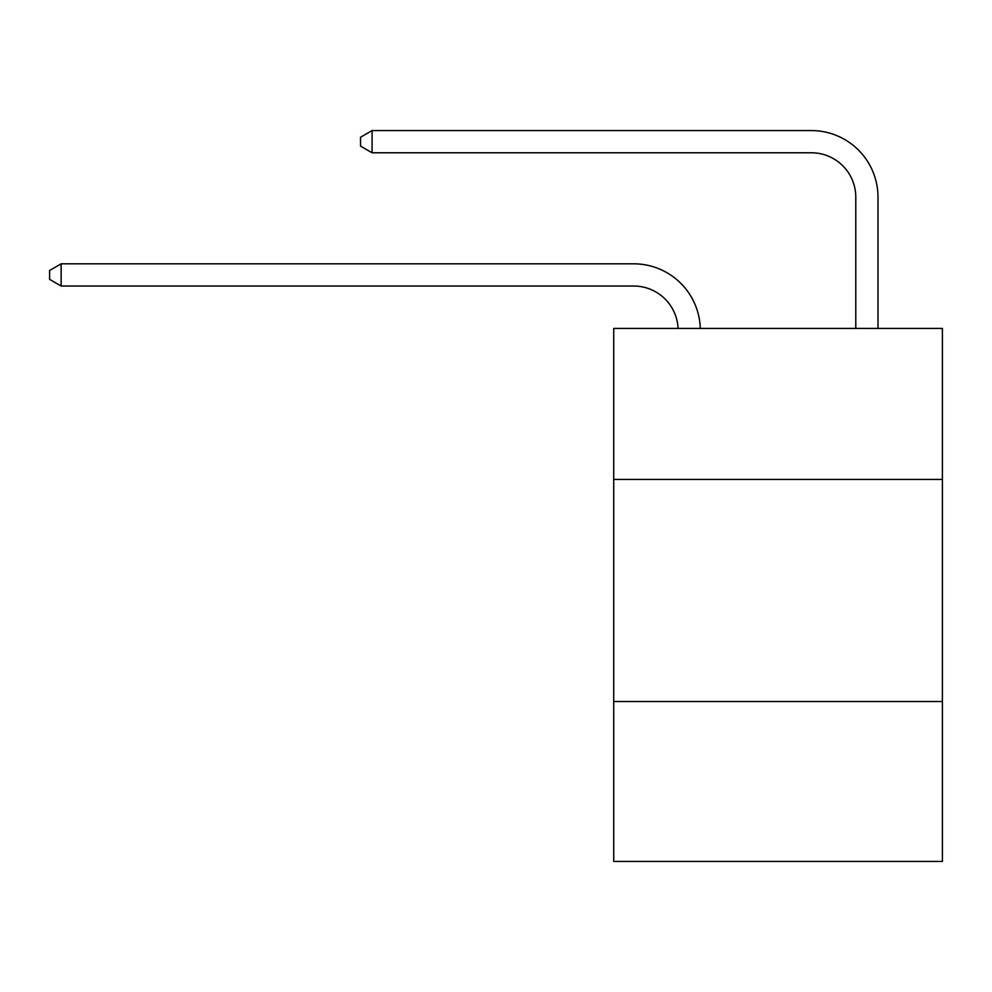 <?xml version="1.0" encoding="UTF-8"?>
<svg xmlns="http://www.w3.org/2000/svg" width="992" height="992" viewBox="0 0 992 992"><rect width="100%" height="100%" fill="white"/><g stroke="black" fill="none" stroke-linecap="round" stroke-linejoin="round"><path stroke-width="1.49" d="M942.4 479.434L942.4 328.414L613.713 328.414L613.713 479.434L942.4 479.434L942.4 861.428L613.713 861.428L613.713 479.434M942.4 701.518L613.713 701.518M633.69 286.031A44.417 44.417 178.8 0 1 678.069 328.414A44.417 44.417 0 0 0 633.69 286.031L61.144 286.031L49.6 279.372L49.6 270.494L61.144 263.822L633.69 263.822A66.625 66.625 -1.2 0 1 700.29 328.414M855.786 328.414L855.786 197.197A44.417 44.417 0 0 0 811.369 152.78L372.074 152.78L360.53 146.122L360.53 137.231L372.074 130.572L811.369 130.572A66.625 66.625 1.2 0 1 877.994 197.197L877.994 328.414M855.786 197.197A44.417 44.417 -178.8 0 0 811.369 152.78A44.417 44.417 -178.8 0 1 855.786 197.197A44.417 44.417 -178.8 0 0 811.369 152.78A44.417 44.417 -178.8 0 1 855.786 197.197A44.417 44.417 -178.8 0 0 811.369 152.78A44.417 44.417 -178.8 0 1 855.786 197.197A44.417 44.417 -178.8 0 0 811.369 152.78A44.417 44.417 -178.8 0 1 855.786 197.197A44.417 44.417 -178.8 0 0 811.369 152.78A44.417 44.417 -178.8 0 1 855.786 197.197A44.417 44.417 -178.8 0 0 811.369 152.78A44.417 44.417 -178.8 0 1 855.786 197.197A44.417 44.417 -178.8 0 0 811.369 152.78A44.417 44.417 -178.8 0 1 855.786 197.197A44.417 44.417 -178.8 0 0 811.369 152.78A44.417 44.417 -178.8 0 1 855.786 197.197A44.417 44.417 -178.8 0 0 811.369 152.78A44.417 44.417 -178.8 0 1 855.786 197.197A44.417 44.417 -178.8 0 0 811.369 152.78A44.417 44.417 -178.8 0 1 855.786 197.197A44.417 44.417 -178.8 0 0 811.369 152.78A44.417 44.417 -178.8 0 1 855.786 197.197A44.417 44.417 -178.8 0 0 811.369 152.78A44.417 44.417 -178.8 0 1 855.786 197.197A44.417 44.417 -178.8 0 0 811.369 152.78A44.417 44.417 -178.8 0 1 855.786 197.197A44.417 44.417 -178.8 0 0 811.369 152.78A44.417 44.417 -178.8 0 1 855.786 197.197A44.417 44.417 -178.8 0 0 811.369 152.78A44.417 44.417 -178.8 0 1 855.786 197.197A44.417 44.417 -178.8 0 0 811.369 152.78A44.417 44.417 -178.8 0 1 855.786 197.197A44.417 44.417 -178.8 0 0 811.369 152.78A44.417 44.417 -178.8 0 1 855.786 197.197A44.417 44.417 -178.8 0 0 811.369 152.78A44.417 44.417 -178.8 0 1 855.786 197.197A44.417 44.417 -178.8 0 0 811.369 152.78A44.417 44.417 -178.8 0 1 855.786 197.197A44.417 44.417 -178.8 0 0 811.369 152.78M61.144 263.822L61.144 286.031M372.074 152.78L372.074 130.572L811.369 130.572"/></g></svg>
